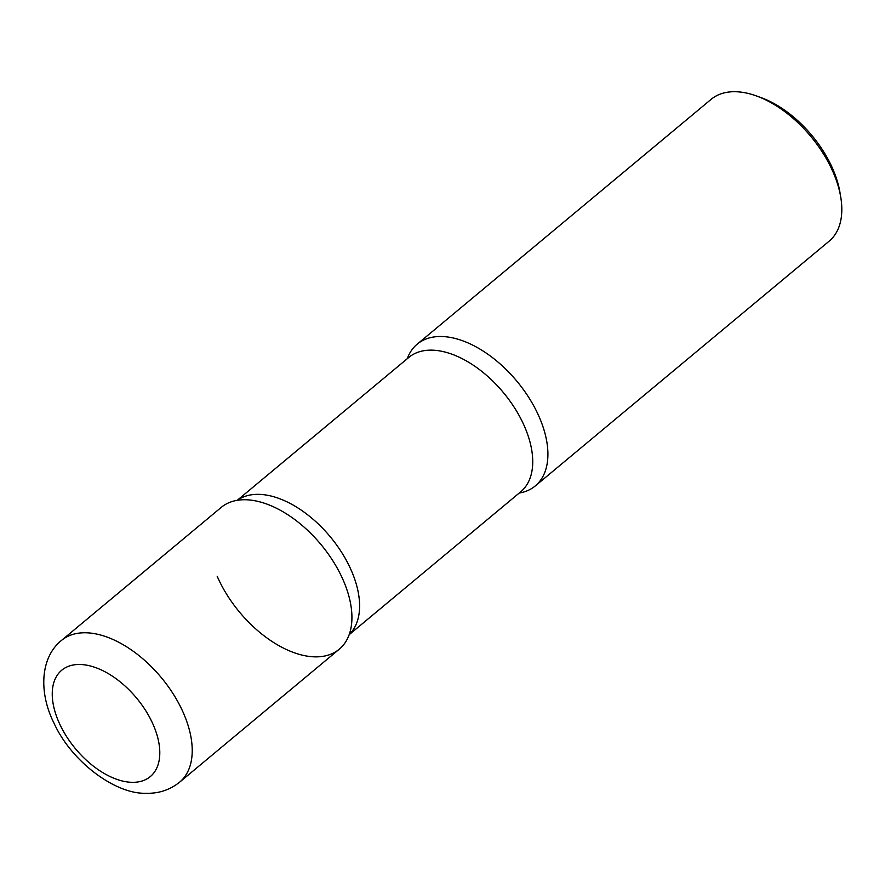<?xml version="1.0" encoding="UTF-8"?>
<svg xmlns="http://www.w3.org/2000/svg" width="885" height="885" viewBox="0 0 885 885"><rect width="100%" height="100%" fill="white"/><g stroke="black" fill="none" stroke-linecap="round" stroke-linejoin="round"><path stroke-width="1.33" d="M246.085 499.759A92.25 52.912 50.2 0 1 333.556 561.92A92.25 52.912 50.2 0 1 339.276 649.192L179.578 782.207A92.25 52.912 50.2 0 0 173.847 694.935A92.25 52.912 50.2 0 0 86.387 632.786A92.25 52.912 50.2 0 0 61.485 640.43L221.195 507.415A92.25 52.912 50.2 0 1 246.085 499.759M442.069 336.521A92.25 52.912 50.2 0 1 529.54 398.681A92.25 52.912 50.2 0 1 535.259 485.953A92.25 52.912 50.2 0 1 519.207 493.045A92.25 52.912 -129.8 0 0 539.253 417.067A92.25 52.912 -129.8 0 0 468.419 343.103A92.25 52.912 -129.8 0 0 407.288 358.679A92.25 52.912 50.2 0 1 417.178 344.176A92.25 52.912 50.2 0 1 442.069 336.521M417.178 344.176L711.086 99.374A92.25 52.912 50.2 0 1 735.977 91.73A92.25 52.912 50.2 0 1 756.443 95.945A92.25 52.912 50.2 0 1 840.75 197.167A92.25 52.912 50.2 0 1 829.168 241.151L535.259 485.953M756.443 95.945L761 97.593A86.398 49.56 50.2 0 1 839.953 192.388L840.75 197.167M217.201 576.29A92.25 52.912 -129.8 0 0 291.11 651.559A92.25 52.912 -129.8 0 0 350.604 629.733A92.25 52.912 -129.8 0 0 343.269 580.306A92.25 52.912 -129.8 0 0 242.368 499.782M80.402 664.491A69.207 39.692 50.2 0 1 153.304 724.915A69.207 39.692 50.2 0 1 131.633 782.318A69.207 39.692 50.2 0 1 58.742 721.894A69.207 39.692 50.2 0 1 80.402 664.491M349.166 634.689L520.756 491.761A87.438 50.157 -129.8 0 0 524.528 426.481A87.438 50.157 -129.8 0 0 408.837 357.396L237.246 500.313M349.21 634.534A87.438 50.157 -129.8 0 0 351.4 570.681A87.438 50.157 -129.8 0 0 237.401 500.291M61.485 640.43C40.09 657.588 38.697 692.789 54.018 723.189C71.718 762.14 115.592 794.088 145.417 793.27C158.327 793.745 169.71 790.062 179.578 782.207"/></g></svg>
